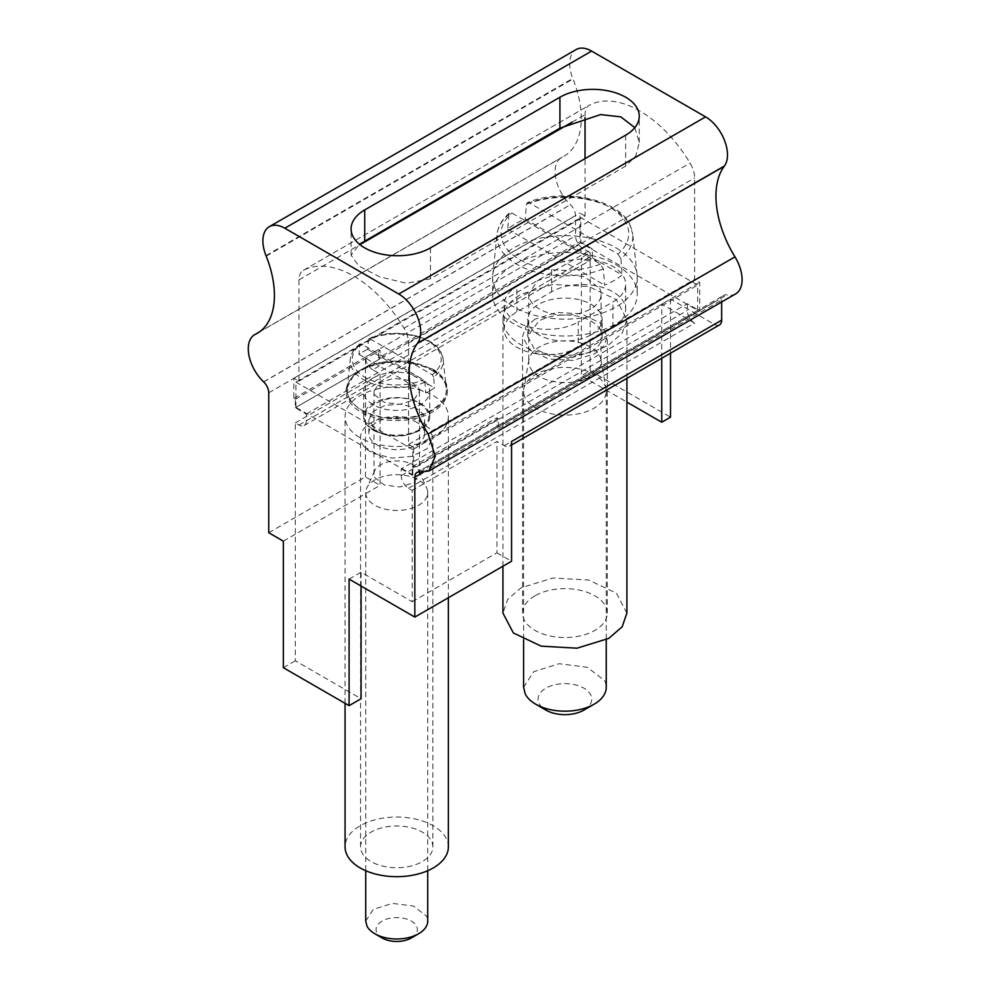 <?xml version="1.0" encoding="UTF-8"?>
<svg xmlns="http://www.w3.org/2000/svg" width="991" height="991" viewBox="0 0 991 991"><rect width="100%" height="100%" fill="white"/><g stroke="black" fill="none" stroke-linecap="round" stroke-linejoin="round"><path stroke-width="0.74" stroke-dasharray="4.96 3.72" d="M373.384 453.37L391.903 458.115L411.946 456.356L427.195 448.663L432.869 437.427L429.512 428.645L420.06 421.485A36.159 20.873 0 0 0 381.498 418.499A36.159 20.873 0 0 0 360.563 437.427A36.159 20.873 0 0 0 373.384 453.37M373.384 862.802A36.159 20.873 0 0 0 411.946 865.787A36.159 20.873 0 0 0 432.881 846.859A36.159 20.873 0 0 0 420.06 830.916A36.159 20.873 0 0 0 381.498 827.919A36.159 20.873 0 0 0 360.563 846.859A36.159 20.873 0 0 0 373.384 862.802M448.366 846.859A51.656 29.817 0 0 0 430.057 824.078A51.656 29.817 0 0 0 374.97 819.805A51.656 29.817 0 0 0 345.066 846.859M414.721 421.237A27.897 16.104 180 0 1 424.606 433.538A27.897 16.104 180 0 1 408.465 448.143A27.897 16.104 180 0 1 378.711 445.839A27.897 16.104 180 0 1 368.825 433.538A27.897 16.104 180 0 1 384.966 418.92A27.897 16.104 180 0 1 414.721 421.237M363.375 439.447A51.656 29.817 0 0 0 418.462 443.708A51.656 29.817 0 0 0 448.366 416.666A51.656 29.817 0 0 0 430.057 393.885A51.656 29.817 0 0 0 374.97 389.612A51.656 29.817 0 0 0 345.066 416.666A51.656 29.817 0 0 0 363.375 439.447M376.159 430.924L378.711 432.336A27.897 16.104 0 0 0 416.443 431.419A27.897 16.104 0 0 0 424.606 420.035A27.897 16.104 0 0 0 414.721 407.735L400.426 404.08L384.979 405.43L373.211 411.376L368.825 420.035L376.989 431.419L374.065 429.735M373.111 429.165L376.047 430.788A32.022 18.495 0 0 0 419.366 429.735A32.022 18.495 0 0 0 417.384 402.544C389.104 387.196 345.413 413.47 373.111 429.165L374.078 429.735M697.689 310.381L697.689 285.074L580.8 217.599L580.8 242.906L697.689 310.381L412.789 474.862L412.789 449.555L697.689 285.074M580.8 242.906L295.913 407.388L412.789 474.862M373.347 430.156A33.062 19.089 0 0 0 409.37 434.293A33.062 19.089 0 0 0 429.772 416.666A33.062 19.089 0 0 0 420.097 403.164A33.062 19.089 0 0 0 384.062 399.026A33.062 19.089 0 0 0 363.66 416.666A33.062 19.089 0 0 0 373.347 430.156M578.249 347.284L612.946 327.253A43.393 25.048 0 0 0 625.655 309.539A43.393 25.048 0 0 0 598.874 286.399A43.393 25.048 0 0 0 551.578 291.825L516.881 311.855A43.393 25.048 0 0 0 504.171 329.569A43.393 25.048 0 0 0 530.965 352.709A43.393 25.048 0 0 0 578.249 347.284L578.249 321.976L612.946 301.945A43.393 25.048 0 0 0 625.655 284.231A43.393 25.048 0 0 0 598.874 261.091A43.393 25.048 0 0 0 551.578 266.517L516.881 286.548A43.393 25.048 0 0 0 504.171 304.262A43.393 25.048 0 0 0 530.965 327.414A43.393 25.048 0 0 0 578.249 321.976M295.913 407.388L295.913 382.08L580.8 217.599M295.913 382.08L412.789 449.555M420.097 377.856A33.062 19.089 0 0 0 384.062 373.718A33.062 19.089 0 0 0 363.66 391.358A33.062 19.089 0 0 0 373.347 404.848A33.062 19.089 0 0 0 409.37 408.986A33.062 19.089 0 0 0 429.772 391.358A33.062 19.089 0 0 0 420.097 377.856M432.51 370.696A50.615 29.222 180 0 1 447.337 391.358A50.615 29.222 180 0 1 416.084 418.363A50.615 29.222 180 0 1 360.922 412.021A50.615 29.222 180 0 1 346.094 391.358A50.615 29.222 180 0 1 377.348 364.354A50.615 29.222 180 0 1 432.51 370.696M418.524 387.667L419.441 391.358L413.904 399.943L399.968 404.34L384.446 402.396L374.908 395.05L373.991 391.358L379.541 382.761L393.477 378.364L408.986 380.309L418.524 387.667M432.51 368.999A50.615 29.222 180 0 1 447.337 389.674A50.615 29.222 180 0 1 416.084 416.666A50.615 29.222 180 0 1 360.922 410.336L349.959 400.86L346.107 389.674L354.629 373.434L377.348 362.669L406.595 361.009L432.51 368.999M418.524 470.329L419.441 474.02L413.891 482.617L399.955 487.015L384.434 485.057L374.908 477.712A22.731 13.118 180 0 1 373.991 474.02A22.731 13.118 180 0 1 374.759 470.651A22.731 13.118 180 0 1 396.425 460.902A22.731 13.118 180 0 1 418.524 470.329M444.302 381.609A49.587 28.628 180 0 1 446.21 387.902A49.587 28.628 180 0 1 405.282 417.868A49.587 28.628 180 0 1 349.129 397.725A49.587 28.628 180 0 1 347.222 387.902A49.587 28.628 180 0 1 391.185 361.22A49.587 28.628 180 0 1 444.302 381.609M426.452 487.547A30.994 17.888 180 0 1 426.663 487.981A30.994 17.888 180 0 1 427.716 492.577A30.994 17.888 180 0 1 401.12 510.291A30.994 17.888 180 0 1 366.98 497.618A30.994 17.888 180 0 1 365.729 492.577A30.994 17.888 180 0 1 366.769 487.981A30.994 17.888 180 0 1 396.326 474.689A30.994 17.888 180 0 1 426.452 487.547M365.035 350.603A47.605 27.475 180 0 1 367.723 349.315L368.516 339.504A46.503 26.844 180 0 1 383.641 335.082A46.503 26.844 180 0 1 441.342 353.279A46.503 26.844 180 0 1 443.126 359.188A46.503 26.844 180 0 1 433.686 377.125L434.467 387.853A47.605 27.475 180 0 1 432.249 389.401L428.397 391.618A47.605 27.475 180 0 1 425.709 392.907L424.916 382.192L423.454 379.801L361.22 343.865L359.745 344.558L358.965 354.382A47.605 27.475 180 0 1 361.195 352.821L365.035 350.603L361.195 352.821M365.729 921.085L373.297 909.366L392.312 903.371L413.47 906.034L426.452 916.043A30.994 17.888 180 0 1 427.716 921.085M433.686 377.125L432.212 374.734L369.977 338.811A44.446 25.655 180 0 1 439.36 352.078A44.446 25.655 180 0 1 432.212 374.734M368.516 339.504L369.977 338.811L368.516 339.504M367.723 349.315L434.467 387.853M428.397 391.618L432.249 389.401M358.965 354.382L425.709 392.907M424.916 382.192A46.503 26.844 180 0 1 409.791 386.601A46.503 26.844 180 0 1 352.102 368.404A46.503 26.844 180 0 1 350.306 359.188A46.503 26.844 180 0 1 359.745 344.558L361.22 343.865A44.446 25.655 180 0 0 354.072 366.521A44.446 25.655 180 0 0 423.454 379.801M411.327 937.957A20.662 11.929 0 0 0 416.542 926.164A20.662 11.929 0 0 0 390.9 918.075A20.662 11.929 0 0 0 376.89 932.878A20.662 11.929 0 0 0 382.105 937.957M604.572 384.533A41.325 23.858 180 0 1 606.034 388.844A41.325 23.858 180 0 1 606.244 391.259A41.325 23.858 180 0 1 570.791 414.87A41.325 23.858 180 0 1 525.267 397.973A41.325 23.858 180 0 1 523.595 391.259A41.325 23.858 180 0 1 523.805 388.844A41.325 23.858 180 0 1 561.117 367.5A41.325 23.858 180 0 1 604.572 384.533M599.617 355.856A36.159 20.873 180 0 1 600.893 359.622A36.159 20.873 180 0 1 601.079 361.727A36.159 20.873 180 0 1 570.06 382.39A36.159 20.873 180 0 1 530.222 367.611A36.159 20.873 180 0 1 528.76 361.727A36.159 20.873 180 0 1 528.946 359.622A36.159 20.873 180 0 1 561.587 340.941A36.159 20.873 180 0 1 599.617 355.856M523.595 687.333L533.691 671.712L559.035 663.71L587.254 667.265L604.572 680.606A41.325 23.858 180 0 1 606.244 687.333M599.617 288.369A36.159 20.873 180 0 1 601.079 294.253A36.159 20.873 180 0 1 570.06 314.915A36.159 20.873 180 0 1 530.222 300.124L528.76 294.253L537.593 280.577L559.779 273.59L584.467 276.7L599.617 288.369M583.91 710.101A26.856 15.509 -0 0 0 590.686 694.765A26.856 15.509 -0 0 0 557.351 684.261A26.856 15.509 -0 0 0 539.141 703.499A26.856 15.509 -0 0 0 545.917 710.101M616.055 264.721A72.318 41.746 180 0 1 637.238 294.253A72.318 41.746 180 0 1 592.593 332.827A72.318 41.746 180 0 1 513.784 323.772A72.318 41.746 180 0 1 492.601 294.253A72.318 41.746 180 0 1 537.246 255.678A72.318 41.746 180 0 1 616.055 264.721M616.055 247.861A72.318 41.746 180 0 1 634.302 265.625A72.318 41.746 180 0 1 637.089 274.792A72.318 41.746 180 0 1 637.238 277.381A72.318 41.746 180 0 1 592.593 315.956A72.318 41.746 180 0 1 513.784 306.9A72.318 41.746 180 0 1 495.525 289.137A72.318 41.746 180 0 1 492.601 277.381A72.318 41.746 180 0 1 492.738 274.792A72.318 41.746 180 0 1 539.327 238.323A72.318 41.746 180 0 1 616.055 247.861M508.916 214.378L507.714 229.169A69.605 40.185 180 0 1 525.255 219.048L622.113 274.978A69.605 40.185 180 0 1 604.584 285.098L603.383 268.933L600.422 264.139L511.876 213.015L509.547 212.941L508.916 214.378A67.945 39.231 180 0 0 497.098 234.173L492.738 274.792M526.444 204.257A67.945 39.231 180 0 1 630.115 225.552A67.945 39.231 180 0 1 632.729 234.173L629.842 224.647C618.867 199.352 563.099 187.472 527.472 202.585L526.444 204.257L525.255 219.048M637.089 274.792L632.729 234.173A67.945 39.231 180 0 1 620.923 258.812L622.113 274.978M527.472 202.585L529.405 202.895A63.833 36.853 180 0 1 626.163 223.136A63.833 36.853 180 0 1 617.963 254.018L529.405 202.895M507.714 229.169L604.584 285.098M620.923 258.812L617.963 254.018M608.747 344.856L622.175 333.249L626.882 319.56L616.452 299.666L588.642 286.498L552.829 284.467L521.08 294.253A61.987 35.787 0 0 0 502.933 319.56A61.987 35.787 0 0 0 541.197 352.623A61.987 35.787 0 0 0 608.747 344.856M626.882 613.095L616.452 593.213L588.642 580.045L552.829 578.013L521.08 587.787L507.652 599.406L502.945 613.095M591.218 334.735A37.187 21.468 0 0 0 602.107 319.56A37.187 21.468 0 0 0 579.153 299.716A37.187 21.468 0 0 0 538.621 304.373A37.187 21.468 0 0 0 527.72 319.56A37.187 21.468 0 0 0 550.686 339.393A37.187 21.468 0 0 0 591.218 334.735M534.967 595.802A42.353 24.453 0 0 0 522.554 613.095A42.353 24.453 0 0 0 548.704 635.689A42.353 24.453 0 0 0 594.873 630.387A42.353 24.453 0 0 0 607.272 613.095A42.353 24.453 0 0 0 581.122 590.5A42.353 24.453 0 0 0 534.967 595.802M591.218 351.607A37.187 21.468 0 0 0 602.107 336.42A37.187 21.468 0 0 0 579.153 316.587A37.187 21.468 0 0 0 538.621 321.245L527.732 336.42L533.988 348.349L550.686 356.265L572.166 357.478L591.218 351.607M534.967 319.127L525.787 327.067L522.567 336.42L529.702 350.009L548.704 359.015L573.182 360.402L594.873 353.713L604.039 345.785L607.26 336.42L600.137 322.843L581.122 313.837L556.657 312.45L534.967 319.127M498.399 427.121L498.399 418.685L496.937 417.843L496.937 426.279L498.399 427.121L699.733 310.889L699.733 282.212L694.617 279.251L694.617 177.959A20.662 11.929 60 0 0 690.046 163.069A103.312 59.646 60 0 0 589.608 105.071A20.662 11.929 60 0 0 589.323 105.232A20.662 11.929 60 0 0 585.037 114.696L585.037 117.545M498.399 418.685L413.668 467.616L413.668 447.362L699.733 282.212M361.071 586.04L361.071 572.203L412.206 601.735L412.206 490.384L408.552 488.278A10.331 5.958 -120 0 1 401.244 475.618L401.244 468.879L687.308 303.717L699.733 310.889M401.244 468.879L412.206 475.197L496.937 426.279M412.206 475.197L412.206 466.761L496.937 417.843M413.668 467.616L412.206 466.761M413.668 447.362L408.552 444.414L408.552 343.109A20.662 11.929 -120 0 0 403.981 328.219A103.312 59.646 -120 0 0 303.543 270.233A20.662 11.929 -120 0 0 303.258 270.394A20.662 11.929 -120 0 0 298.972 279.846L298.972 381.151L293.856 378.203L293.856 398.444L295.318 399.286L295.318 407.722L306.281 414.052L306.281 420.791A10.331 5.958 -120 0 1 304.138 425.523A10.331 5.958 -120 0 1 298.972 425.015L295.318 422.909L295.318 660.774L361.071 698.729M408.552 444.414L694.617 279.251M408.552 488.278L694.617 323.116A10.331 5.958 60 0 1 687.308 310.468L687.308 303.717M298.972 381.151L585.037 215.988L585.037 158.634M585.037 215.988L579.933 213.04L579.933 241.717L592.345 248.89L592.345 255.641A10.331 5.958 60 0 1 590.202 260.373A10.331 5.958 60 0 1 585.037 259.853L581.383 257.747L581.383 375.837L626.907 402.111M694.617 323.116L661.74 304.138L661.74 358.246M719.503 324.899A10.331 5.958 60 0 1 714.338 324.379L670.511 299.084L661.74 304.138M511.554 441.466A10.331 5.958 60 0 1 509.411 446.185A10.331 5.958 60 0 1 504.246 445.677L496.937 441.466L412.206 490.384M412.206 601.735L496.937 552.805L496.937 441.466M496.937 552.805L511.554 561.24M349.092 579.128L361.071 572.203M283.339 667.699L295.318 660.774M283.339 541.16L380.061 485.33L380.061 373.979L372.752 369.767L582.844 248.468L590.153 252.68L581.383 257.747M295.318 422.909L380.061 373.979M306.281 414.052L592.345 248.89M295.318 407.722L380.061 358.804L378.599 357.949L579.933 241.717M295.318 399.286L380.061 350.368L380.061 358.804M293.856 398.444L378.599 349.526L380.061 350.368M378.599 357.949L378.599 349.526M293.856 378.203L579.933 213.04M634.835 127.653L639.282 142.518L635.801 155.946L625.655 166.141L430.466 278.83L406.595 283.277L379.962 276.947L358.891 266.034L351.099 255.207L359.436 244.22M590.153 252.68L590.153 370.783L581.383 375.837M590.153 370.783L670.511 417.174M670.511 299.084L670.511 353.18M582.844 248.468A10.331 5.958 60 0 1 575.548 235.821L575.548 215.704A10.331 5.958 60 0 0 570.494 204.765A10.331 5.958 60 0 0 570.407 204.679A30.994 17.888 60 0 1 561.513 157.519A30.994 17.888 60 0 1 562.219 157.148A82.649 47.717 60 0 0 564.127 156.144A82.649 47.717 60 0 0 572.996 79.007L572.786 78.475A30.994 17.888 60 0 1 576.118 49.55M735.681 293.869A30.994 17.888 60 0 1 726.787 294.959A30.981 17.888 60 0 1 726.688 294.946A10.331 5.958 60 0 0 723.789 295.33A10.331 5.958 60 0 0 721.646 300.05L721.646 301.97M268.734 532.737L365.456 476.894L380.061 485.33M365.456 476.894L365.456 357.107A10.331 5.958 -120 0 0 372.752 369.767M263.693 381.907L561.736 209.832A10.331 5.958 60 0 0 561.637 209.745L570.407 204.679M419.874 472.088L726.688 294.946M516.881 311.855L516.881 286.548M612.946 327.253L612.946 301.945M551.578 291.825L551.578 266.517M603.383 268.933A67.945 39.231 180 0 1 499.724 247.639A67.945 39.231 180 0 1 497.098 234.173C497.978 226.382 502.127 219.296 509.547 212.941M600.422 264.139A63.833 36.853 180 0 1 503.663 243.885A63.833 36.853 180 0 1 511.876 213.015M401.244 475.618L687.308 310.468M504.246 445.677L714.338 324.379M298.972 425.015L585.037 259.853M306.281 420.791L592.345 255.641M298.972 279.846L359.956 244.641M572.141 122.141L585.037 114.696M303.543 270.233L589.608 105.071M403.981 328.219L690.046 163.069M408.552 343.109L694.617 177.959M423.046 472.447L721.646 300.05M365.456 357.107L575.548 235.821M430.466 278.83L430.466 247.874M625.655 166.141L625.655 135.185M268.734 392.845L575.548 215.704M259.109 332.146L562.219 157.148M263.594 381.82L561.637 209.745M266.195 256.136L572.996 79.007M265.984 255.616L572.786 78.475M431.865 465.163A30.994 17.888 -120 0 0 431.952 465.188L718.017 300.025A30.994 17.888 60 0 1 717.93 300M432.881 846.859L432.881 437.427M360.563 846.859L360.563 437.427M448.366 597.722L448.366 416.666M345.066 703.325L345.066 416.666M424.606 433.538L424.606 420.035M368.825 433.538L368.825 420.035M416.443 431.419L419.366 429.735M429.772 416.666L429.772 391.358M363.66 416.666L363.66 391.358M504.171 329.569L504.171 304.262M625.655 309.539L625.655 284.231M447.337 389.674L447.337 391.358M346.094 389.674L346.094 391.358M419.441 391.358L419.441 474.02M373.991 391.358L373.991 474.02M418.685 470.651L426.663 487.981M374.759 470.651L366.769 487.981M369.048 338.649C393.402 326.943 434.331 335.627 441.206 352.833L443.126 359.188L446.21 387.902M360.067 343.84C354.109 348.522 350.864 353.638 350.306 359.188L347.222 387.902M427.716 492.577L427.716 870.717M365.729 492.577L365.729 870.717M600.893 359.622L606.034 388.844M528.946 359.622L523.805 388.844M606.244 391.259L606.244 639.777M601.079 294.253L601.079 361.727M523.595 391.259L523.595 639.777M528.76 294.253L528.76 361.727M637.238 277.381L637.238 294.253M492.601 277.381L492.601 294.253M626.907 378.364L626.907 319.56M502.933 566.22L502.933 319.56M602.107 336.42L602.107 319.56M527.72 336.42L527.72 319.56M522.554 613.095L522.554 336.42M607.272 613.095L607.272 336.42M304.138 425.523L590.202 260.373M303.258 270.394L589.323 105.232M509.411 446.185L511.554 444.959M639.269 142.518L639.269 116.207M351.099 255.207L351.099 228.896M259.419 331.935L561.513 157.519M257.313 333.273L564.127 156.144M416.976 472.459L723.789 295.33"/><path stroke-width="1.49" d="M345.066 703.325L345.066 846.859A51.656 29.817 0 0 0 363.375 869.64A51.656 29.817 0 0 0 418.462 873.901A51.656 29.817 0 0 0 448.366 846.859L448.366 597.722M427.716 870.717L427.716 921.085A30.994 17.888 180 0 1 418.636 933.733A30.994 17.888 180 0 1 374.796 933.733A30.994 17.888 180 0 1 366.98 926.127L365.729 921.085L365.729 870.717M374.796 933.733L382.105 937.957A20.662 11.929 0 0 0 411.327 937.957L418.636 933.733M606.244 639.777L606.244 687.333A41.325 23.858 180 0 1 594.142 704.192A41.325 23.858 180 0 1 535.697 704.192A41.325 23.858 180 0 1 525.267 694.047L523.595 687.333L523.595 639.777M535.697 704.192L545.917 710.101A26.856 15.509 -0 0 0 583.91 710.101L594.142 704.192M502.933 566.22L502.933 613.095L513.375 632.976L541.197 646.157L577.01 648.188L608.747 638.402L622.175 626.795L626.882 613.095M349.092 705.654L349.092 579.128L414.833 617.083L414.833 477.191A10.331 5.958 60 0 1 416.976 472.459A10.331 5.958 60 0 1 419.874 472.088L428.868 470.998L435.284 456.244L428.162 434.008A82.649 47.717 60 0 1 417.372 343.431L417.583 343.146A30.994 17.888 60 0 0 417.818 317.826A30.994 17.888 60 0 0 398.766 294.017L284.801 228.215A30.994 17.888 60 0 0 269.304 226.691A30.994 17.888 60 0 0 265.984 255.616L266.195 256.136A82.649 47.717 60 0 1 257.313 333.273A82.649 47.717 60 0 1 255.405 334.277A30.994 17.888 60 0 0 254.699 334.661A30.994 17.888 60 0 0 263.594 381.82L263.693 381.907A10.331 5.958 60 0 1 268.734 392.845L268.734 532.737L283.339 541.16L283.339 667.699L349.092 705.654L361.071 698.729L361.071 586.04M585.037 158.634L585.037 117.545M626.907 402.111L661.74 422.228L661.74 358.246M414.833 617.083L511.554 561.24L511.554 441.466L721.646 320.167A10.331 5.958 60 0 1 719.503 324.899L511.554 444.959M359.436 244.22L559.915 128.173L559.915 97.229L364.725 209.919A46.49 26.844 0 0 0 351.099 228.896A46.49 26.844 0 0 0 379.801 253.696A46.49 26.844 0 0 0 430.466 247.874L625.655 135.185A46.49 26.844 0 0 0 639.269 116.207A46.49 26.844 0 0 0 610.58 91.407A46.49 26.844 0 0 0 559.915 97.229M634.835 127.653L620.812 116.876L600.583 114.584L559.915 128.173M670.511 353.18L670.511 417.174L661.74 422.228M269.304 226.691L576.118 49.55A30.994 17.888 60 0 1 591.615 51.086L705.58 116.876A30.994 17.888 60 0 1 724.632 140.685A30.994 17.888 60 0 1 724.396 166.005L724.186 166.29A82.649 47.717 60 0 0 734.963 256.88A30.994 17.888 60 0 1 735.681 293.869L428.868 470.998M721.646 301.97L721.646 320.167M359.956 244.641L572.141 122.141M414.833 477.191L423.046 472.447M364.725 240.875L364.725 209.919M255.405 334.277L259.109 332.146M284.801 228.215L591.615 51.086M398.766 294.017L705.58 116.876M417.583 343.146L724.396 166.005M417.372 343.431L724.186 166.29M428.162 434.008L734.963 256.88M626.907 613.095L626.907 378.364M254.699 334.661L259.419 331.935"/></g></svg>

